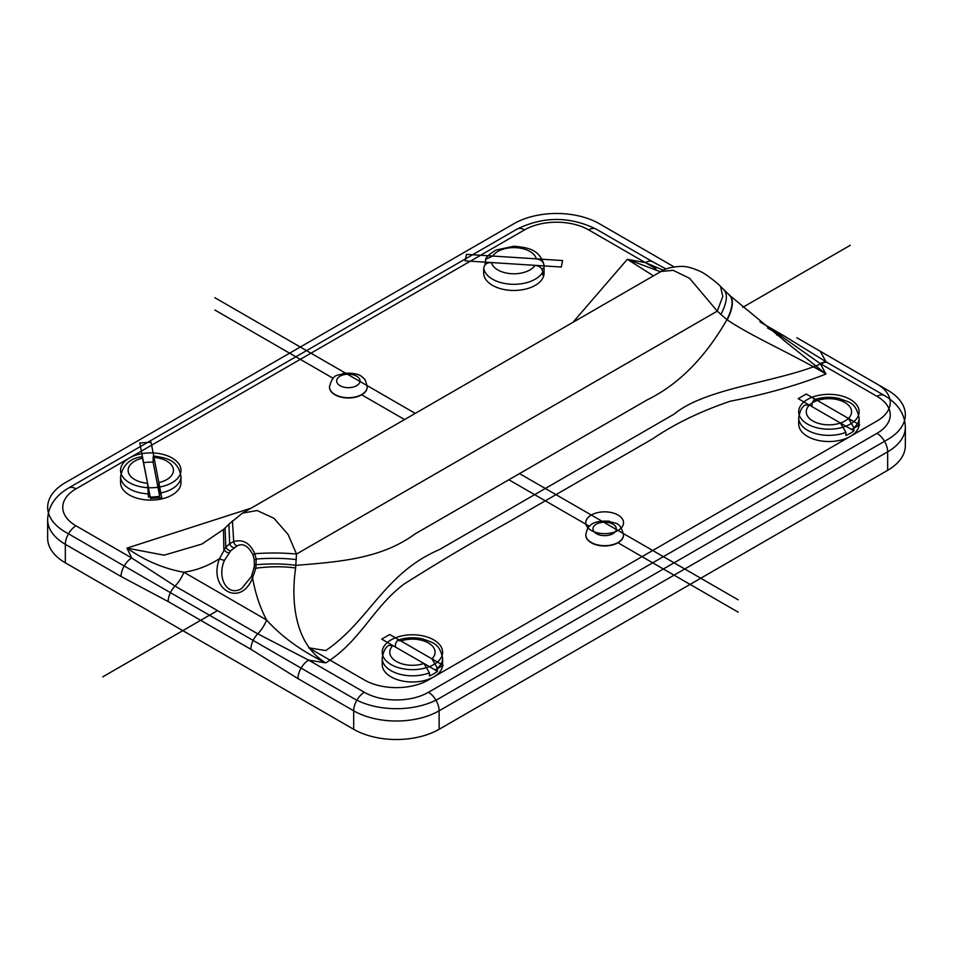 <?xml version="1.0" encoding="UTF-8"?>
<svg xmlns="http://www.w3.org/2000/svg" width="953" height="953" viewBox="0 0 953 953"><rect width="100%" height="100%" fill="white"/><g stroke="black" fill="none" stroke-linecap="round" stroke-linejoin="round"><path stroke-width="1.43" d="M143.605 462.646A30.21 17.44 180 0 1 153.135 462.193L159.687 496.251A30.21 17.44 180 0 1 148.43 496.966L147.572 483.278L142.211 456.678C130.156 458.226 122.937 464.838 120.578 476.5A30.21 17.44 0 0 0 148.43 493.88M153.135 462.193L153.135 459.108C153.183 455.617 153.469 455.046 153.981 457.38L158.829 482.563L159.687 496.251M159.687 493.166A30.21 17.44 0 0 0 180.987 476.5C177.949 459.334 166.12 458.036 153.493 455.951L153.981 457.38A22.658 13.08 180 0 1 173.291 468.888A22.658 13.08 180 0 1 158.829 482.563M541.387 268.424L543.996 268.591A30.21 17.44 180 0 1 544.08 269.949A30.21 17.44 180 0 1 542.745 275.095L542.745 272.01C542.245 268.198 539.684 265.982 535.05 265.351L491.45 262.551C486.816 262.587 484.255 264.481 483.767 268.222L483.767 271.307A30.21 17.44 180 0 1 483.671 269.949A30.21 17.44 180 0 1 483.767 268.591M485.017 264.803L485.613 259.371L492.701 256.047L536.301 258.847C540.935 259.478 543.496 261.694 543.996 265.506L543.996 268.591M485.613 259.371C486.185 256.988 489.675 253.879 496.06 250.031L513.977 246.231C527.354 247.542 539.41 248.995 543.949 264.827L543.996 265.506M180.987 476.5L180.987 482.671A30.21 17.44 180 0 1 162.344 498.776A30.21 17.44 180 0 1 129.417 495A30.21 17.44 180 0 1 120.578 482.671L120.578 476.5M544.08 269.949L544.08 273.034A30.21 17.44 180 0 1 525.437 289.14A30.21 17.44 180 0 1 492.522 285.364A30.21 17.44 180 0 1 483.671 273.034L483.671 269.949M429.398 672.806L423.93 663.491L392.91 645.574L388.598 645.455C385.322 647.48 383.201 651.792 382.213 658.392A30.21 17.44 0 0 0 398.283 673.795A30.21 17.44 0 0 0 429.398 672.806L429.398 675.891A30.21 17.44 180 0 0 437.403 671.269L423.966 663.502M395.447 647.039L395.447 643.966L397.389 640.368L400.915 640.952L431.935 658.868L437.403 668.184L437.403 671.269M840.463 423.049L853.9 430.804A30.21 17.44 180 0 1 845.895 435.438L845.895 432.352L840.427 423.025L809.407 405.12L805.094 405.001M811.944 406.586L811.944 403.5L813.874 399.915L817.412 400.498L848.432 418.403L853.9 427.73L853.9 430.804M853.9 427.73A30.21 17.44 0 0 0 859.13 417.926L859.13 424.097A30.21 17.44 180 0 1 840.475 440.203A30.21 17.44 180 0 1 807.56 436.426A30.21 17.44 180 0 1 798.709 424.097L798.709 417.926A30.21 17.44 0 0 0 814.779 433.341A30.21 17.44 0 0 0 845.895 432.352M437.403 668.184A30.21 17.44 0 0 0 442.633 658.392L442.633 664.551A30.21 17.44 180 0 1 423.978 680.668A30.21 17.44 180 0 1 391.064 676.88A30.21 17.44 180 0 1 382.213 664.551L382.213 658.392M367.227 386.954A18.881 10.9 180 0 1 367.227 387.097A18.881 10.9 180 0 1 355.576 397.163A18.881 10.9 180 0 1 335.003 394.804A18.881 10.9 180 0 1 329.464 387.097A18.881 10.9 180 0 1 329.476 386.954M591.301 542.781A18.881 10.9 180 0 1 585.773 535.074A18.881 10.9 180 0 1 585.773 534.931A18.881 10.9 0 0 0 591.301 542.781A18.881 10.9 0 0 0 611.993 545.116A18.881 10.9 0 0 0 623.524 534.931A18.881 10.9 180 0 1 623.536 535.074A18.881 10.9 180 0 1 611.874 545.14A18.881 10.9 180 0 1 591.301 542.781M653.055 261.968A15.105 8.72 120 0 0 652.876 261.849A15.105 8.72 120 0 0 652.829 261.825A15.105 8.72 120 0 0 645.324 262.599L627.312 259.323L660.524 271.772M572.92 322.364L627.312 259.323L653.484 275.846M729.009 294.87C733.703 298.944 733.024 307.2 726.96 319.66L727.258 319.874C750.785 335.98 794.933 355.35 825.965 374.017L820.283 363.617L876.974 396.341A45.303 26.16 180 0 1 876.974 433.341L428.445 692.295A15.105 8.72 60 0 1 439.119 710.795L887.66 451.841A15.105 8.72 -120 0 0 876.974 433.341M783.259 339.911L825.965 374.017C797.673 385.191 765.735 394.256 730.177 401.237C700.217 411.446 674.331 424.014 652.519 438.916L509.569 521.434C473.164 541.685 437.927 562.604 403.858 584.201C372.885 607.573 360.27 641.548 325.771 662.895C301.291 650.959 281.564 636.652 266.59 619.998L183.881 572.241A24.623 14.212 -60 0 1 175.03 586.071L131.74 557.993L76.026 525.83A45.303 26.16 180 0 1 76.026 488.829L524.555 229.876A45.303 26.16 180 0 1 588.632 229.876L645.324 262.599L663.395 270.235M241.752 588.454L241.645 588.525C227.886 597.197 216.379 578.28 224.479 560.316L230.745 550.727L237.416 545.712M224.479 560.316A3.776 0.727 -160.3 0 1 219.5 558.684C207.54 589.192 240.847 608.395 252.593 577.756A3.776 0.87 -157.4 0 1 251.413 576.517A3.776 0.87 -157.4 0 1 251.425 576.494L254.01 567.845L255.869 568.202L256.19 559.03L254.761 553.693C250.031 543.043 243.015 538.993 233.711 541.542L229.649 543.698L225.79 547.272L219.5 558.684C208.135 565.939 196.258 570.454 183.881 572.241C164.047 568.774 145.07 560.733 126.952 548.106L131.74 557.993A15.105 8.72 -60 0 0 121.055 576.494L168.169 601.546A15.105 8.72 -60 0 1 175.03 586.071L257.751 633.828A24.623 14.212 120 0 0 266.59 619.998C259.871 607.168 255.201 593.1 252.593 577.756L255.869 568.202C269.985 566.368 283.232 566.296 295.633 568L296.49 554.074L288.14 534.538L273.952 518.277L257.107 510.534L242.407 513.143L228.911 524.221L229.649 543.698A3.776 1.966 -126.6 0 0 234.283 547.558M230.745 550.727A3.776 1.501 -138.2 0 1 225.79 547.272L225.087 527.962L223.788 529.189M237.881 545.521A3.776 2.299 -111.7 0 1 237.631 545.64A3.776 2.299 -111.7 0 1 233.711 541.542L232.425 520.791M235.975 546.45L237.631 545.64C243.396 543.007 248.554 546.2 253.117 555.218A3.776 0.989 160.1 0 0 253.129 555.254A3.776 0.989 160.1 0 1 254.761 553.693C269.532 552.669 283.446 552.788 296.49 554.074L717.275 311.131L720.909 314.419C727.246 302.161 728.068 293.798 723.351 289.307M296.264 559.59C283.946 558.124 270.581 557.934 256.19 559.03L254.225 559.792L254.38 564.76L256.357 564.724C270.557 563.473 283.756 563.688 295.954 565.367C338.339 561.853 380.986 559.054 414.996 533.954L647.254 399.843C678.31 384.678 704.886 357.959 726.96 319.66L720.909 314.419M876.974 396.341A15.105 8.72 120 0 1 884.527 395.602L827.835 362.867A15.105 8.72 120 0 0 827.8 362.843A15.105 8.72 120 0 0 820.283 363.617L779.506 334.884A21.3 12.294 120 0 1 776.6 334.932M297.979 678.631L353.682 710.795A15.105 8.72 -60 0 1 364.368 692.295L308.653 660.131L257.751 633.828A15.105 8.72 -60 0 0 250.889 649.303L297.979 678.631A15.105 8.72 -60 0 1 308.653 660.131L325.771 662.895C294.763 644.288 290.772 601.45 295.633 568M887.66 470.329L887.66 451.841A60.408 34.88 0 0 0 905.35 427.17L905.35 445.67A60.408 34.88 180 0 1 887.66 470.329L439.119 729.295A60.408 34.88 180 0 1 353.682 729.295L65.34 562.818A60.408 34.88 180 0 1 47.65 538.159L47.65 519.659A60.408 34.88 0 0 0 65.34 544.318A15.105 8.72 -60 0 1 76.026 525.83M720.539 286.46L722.779 296.419L717.275 311.131L689.579 278.312L673.14 270.318L660.965 271.522C665.42 268.436 672.294 266.721 681.55 266.399C686.112 266.244 692.104 267.805 699.562 271.081C705.601 273.511 718.097 283.601 720.575 286.496L729.915 295.573M223.872 549.75L223.467 529.463L201.953 544.044L164.071 555.182L126.952 548.106L251.02 508.199M796.887 337.767L887.66 390.182A60.408 34.88 0 0 1 887.66 439.5L439.119 698.466A60.408 34.88 0 0 1 353.682 698.466L65.34 531.988A60.408 34.88 0 0 1 65.34 482.671L513.881 223.705A60.408 34.88 0 0 1 599.318 223.705L674.105 266.888M262.909 646.051L156.113 584.403M850.279 245.29L742.709 307.39M217.522 610.599L102.721 676.88M799.186 421.012A30.21 17.44 0 0 0 807.56 436.426A30.21 17.44 0 0 0 842.905 439.547A30.21 17.44 0 0 0 858.653 421.012M738.146 612.148L617.997 542.781L738.146 612.148M589.466 526.306L508.854 479.764L589.466 526.306M404.56 419.558L361.699 394.804L404.56 419.558M333.157 378.329L214.854 310.023L333.157 378.329M382.689 661.465A30.21 17.44 0 0 0 391.064 676.88A30.21 17.44 0 0 0 426.408 680.013A30.21 17.44 0 0 0 442.156 661.465M812.897 421.012A22.658 13.08 0 0 0 850.803 415.151A22.658 13.08 0 0 0 823.058 399.128A22.658 13.08 0 0 0 812.897 421.012M798.221 398.664L806.226 394.03L859.618 424.859L851.613 429.481L798.221 398.664M738.146 599.818L519.528 473.593L738.146 599.818M415.246 413.388L214.854 297.693L415.246 413.388M807.56 424.097A30.21 17.44 0 0 0 858.093 416.27A30.21 17.44 0 0 0 821.105 394.911A30.21 17.44 0 0 0 807.56 424.097M391.064 664.551A30.21 17.44 0 0 0 441.596 656.736A30.21 17.44 0 0 0 404.608 635.377A30.21 17.44 0 0 0 391.064 664.551M591.301 530.452A18.881 10.9 0 0 0 622.893 525.568A18.881 10.9 0 0 0 599.771 512.214A18.881 10.9 0 0 0 591.301 530.452M364.368 679.965L308.653 647.802L325.771 650.565C369.847 620.415 384.297 573.17 439.607 549.512L674.081 414.138C707.46 386.692 780.948 382.415 825.965 361.687L820.283 351.288L876.974 384.011A45.303 26.16 0 0 1 876.974 421.012L428.445 679.965A45.303 26.16 0 0 1 364.368 679.965M389.729 634.495L381.724 639.118L435.116 669.947L443.121 665.325L389.729 634.495M483.814 271.307A30.21 17.44 0 0 0 492.522 285.364A30.21 17.44 0 0 0 526.664 288.83A30.21 17.44 0 0 0 543.96 271.486M121.055 479.585A30.21 17.44 0 0 0 129.417 495A30.21 17.44 0 0 0 164.774 498.121A30.21 17.44 0 0 0 180.51 479.585M466.446 254.368L562.556 260.538L561.305 267.031L465.195 260.872L466.446 254.368M151.074 442.228L139.805 442.954L150.491 498.443L161.748 497.716L151.074 442.228M129.417 482.671A30.21 17.44 0 0 0 179.95 474.844A30.21 17.44 0 0 0 142.962 453.485A30.21 17.44 0 0 0 129.417 482.671M483.767 268.222A30.21 17.44 0 0 0 510.546 284.197A30.21 17.44 0 0 0 542.745 272.01M535.05 265.351A22.658 13.08 180 0 1 511.38 273.702A22.658 13.08 180 0 1 491.45 262.551M147.572 483.278A22.658 13.08 180 0 1 128.262 471.783A22.658 13.08 180 0 1 142.724 458.107M492.701 256.047A22.658 13.08 180 0 1 516.383 247.697A22.658 13.08 180 0 1 536.301 258.847M400.915 640.952A22.658 13.08 180 0 1 428.445 642.977A22.658 13.08 180 0 1 431.935 658.868M423.93 663.491A22.658 13.08 180 0 1 396.4 661.465A22.658 13.08 180 0 1 392.91 645.574M817.412 400.498A22.658 13.08 180 0 1 844.942 402.511A22.658 13.08 180 0 1 848.432 418.403M840.427 423.025A22.658 13.08 180 0 1 812.897 421.012A22.658 13.08 180 0 1 809.407 405.12M329.476 387.192A18.881 10.9 180 0 1 329.464 386.811C333.467 372.301 337.565 376.53 343.807 373.254C354.087 372.754 360.639 374.422 363.462 378.258C364.689 378.401 365.94 381.248 367.227 386.811A18.881 10.9 180 0 1 348.679 397.711A18.881 10.9 180 0 1 329.476 387.192M336.671 381.164A11.686 6.742 0 0 0 354.54 386.656A11.686 6.742 0 0 0 353.837 374.982A11.686 6.742 0 0 0 336.671 381.164M603.999 545.676A18.881 10.9 0 0 0 623.536 534.788C619.533 520.278 615.435 524.507 609.193 521.22C598.913 520.731 592.361 522.399 589.538 526.235C588.311 526.378 587.06 529.225 585.773 534.788A18.881 10.9 0 0 0 603.999 545.676M604.25 535.646A11.686 6.742 180 0 1 594.743 525.329A11.686 6.742 180 0 1 614.971 525.746A11.686 6.742 180 0 1 604.25 535.646M729.307 295.204C734.024 299.159 733.333 307.378 727.258 319.874M223.86 549.75A3.776 1.239 36.4 0 0 228.899 552.871M253.117 555.218L254.225 559.804M759.994 321.947L783.449 335.492A15.105 8.72 120 0 0 779.506 334.884L767.63 328.023M655.998 268.77L599.318 236.034M652.876 261.849L596.185 229.125A15.105 8.72 120 0 0 588.632 229.876M596.185 229.125C569.787 216.248 543.401 216.248 517.002 229.125A15.105 8.72 60 0 1 524.555 229.876M517.002 229.125L68.473 488.079A15.105 8.72 60 0 1 76.026 488.829M65.34 562.818L65.34 544.318L121.055 576.494M168.169 601.546L250.889 649.303M428.445 692.295A45.303 26.16 180 0 1 364.368 692.295M353.682 729.295L353.682 710.795A60.408 34.88 0 0 0 439.119 710.795L439.119 729.295M442.633 658.392C439.607 642.62 431.84 642.548 422.81 638.951C414.019 636.985 405.537 637.462 397.377 640.368M813.874 399.903C822.01 397.008 830.456 396.519 839.224 398.473C848.134 402.535 855.246 400.689 859.13 417.926M805.094 404.989C801.818 407.014 799.698 411.327 798.709 417.926M729.879 295.561L785.367 341.46M241.645 588.501L251.401 576.541M254.38 564.76L254.01 567.845M228.934 524.233L225.087 527.962M884.527 395.602C897.976 403.584 904.921 414.102 905.35 427.17M827.788 362.843L783.461 335.504M666.123 269.056L652.817 261.825M68.473 488.079C55.024 496.06 48.079 506.591 47.65 519.659M784.033 340.483L785.343 341.424M243.337 512.643L660.965 271.522"/></g></svg>
